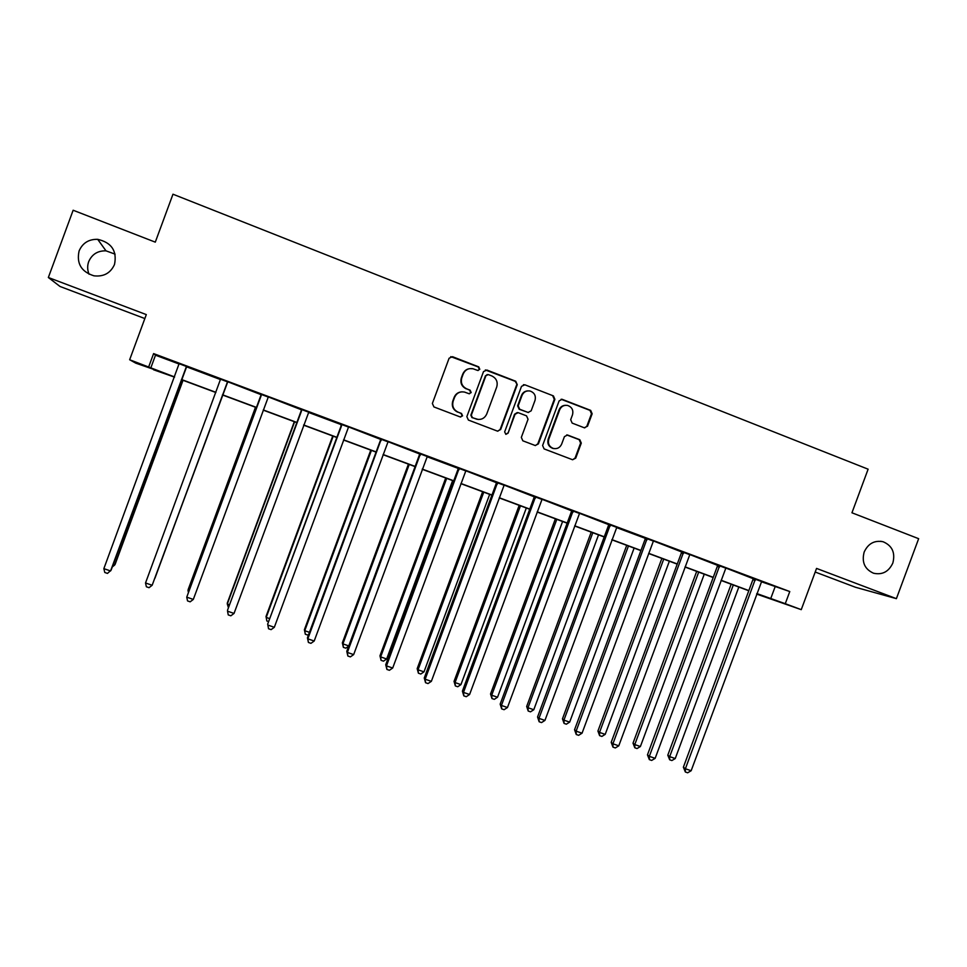 <?xml version="1.0" encoding="UTF-8"?>
<svg xmlns="http://www.w3.org/2000/svg" width="967" height="967" viewBox="0 0 967 967"><rect width="100%" height="100%" fill="white"/><g stroke="black" fill="none" stroke-linecap="round" stroke-linejoin="round"><path stroke-width="1.45" d="M479.801 369.297L478.725 366.868L452.508 356.69L449.099 358.237L432.37 403.481L433.929 406.938L460.207 416.946L462.577 415.846L461.501 413.441L458.116 412.147C453.511 409.839 451.855 406.164 453.185 401.112L454.575 397.352C456.569 393.061 459.869 391.297 464.474 392.058L469.031 393.726L471.195 392.578L470.119 390.16L466.723 388.855C462.129 386.534 460.485 382.847 461.803 377.795L463.193 374.036C465.103 369.853 468.306 368.076 472.803 368.693L477.698 370.458L479.801 369.297M478.121 370.506L479.318 369.37L478.254 366.952L450.755 356.63M460.582 417.043L462.129 415.846L461.054 413.441L458.116 412.147M469.358 393.787L470.724 392.602L469.648 390.197L466.723 388.855M864.172 552.048C861.549 562.153 864.679 569.212 873.539 573.226C882.315 575.123 888.746 571.727 892.831 563.048C895.478 552.749 892.227 545.654 883.101 541.75C874.47 540.094 868.161 543.527 864.172 552.048M79.113 250.912C76.357 263.471 81.301 271.763 93.92 275.813C103.699 276.925 110.552 273.153 114.505 264.487C117.212 250.936 111.604 242.56 97.691 239.333C88.795 239.127 82.606 242.995 79.113 250.912M115.109 254.152L105.995 250.84C97.703 250.658 91.938 254.273 88.686 261.67C87.211 265.852 87.344 270.047 89.073 274.241M584.237 427.765L587.537 426.217L592.155 413.767L590.68 410.383L562.081 399.286L559.095 400.942L542.608 445.509L544.095 448.906L572.597 459.748L575.728 458.14L581.288 443.104L579.813 439.719L567.496 435.005L564.426 436.637L561.658 444.107C559.941 447.757 557.149 449.196 553.281 448.434C549.183 446.694 547.685 443.611 548.797 439.187L559.651 409.863C561.259 406.358 563.93 404.895 567.641 405.451C571.993 407.083 573.6 410.201 572.488 414.831L570.687 419.702L572.162 423.099L584.237 427.765M761.392 581.747L789.773 591.55L785.264 603.698L801.256 609.657L756.641 594.076M153.668 369.37L135.743 363.145L129.651 359.748L146.307 314.601L48.35 277.505L73.141 210.238L155.288 242.149L172.972 194.21L868.112 469.188L851.951 512.788L918.65 538.692L896.397 598.658L816.547 568.415L801.256 609.657M129.651 359.748L174.604 376.949M789.773 591.55L153.596 353.596L148.713 366.844M517.248 384.685L515.737 381.252L486.897 370.047L483.512 371.594L466.856 416.632L468.391 420.065L497.497 431.137L500.664 429.517L517.248 384.685L515.193 381.312L485.325 369.95M524.851 384.793L553.39 395.89L554.889 399.298L538.389 443.901L535.235 445.521L522.833 440.807L521.334 437.398L528.042 419.267L526.532 415.858L518.131 412.643L515.048 414.287L508.062 433.192L505.838 434.328L504.653 431.886L521.503 386.341L524.851 384.793L553.39 395.89M815.205 572.041L855.457 587.259L896.397 598.658M48.35 277.505L60.014 286.474L144.845 318.554M153.596 353.596L155.494 355.203L179.161 364.051M186.438 366.771L220.44 379.56M227.692 381.747L261.102 394.681M268.463 396.99L301.329 409.73M308.497 412.413L341.133 424.61M348.724 427.003L380.527 439.344M388.226 441.774L419.521 453.922M427.015 456.726L458.104 468.354M465.997 470.869L496.289 482.63M504.291 485.18L534.098 496.76M542.185 499.359L571.509 510.757M579.692 513.38L608.545 524.597M616.547 527.595L645.219 538.317M653.583 541.012L681.517 551.891M689.967 554.623L717.454 565.32M725.999 568.1L753.039 578.629M186.643 366.541L179.149 363.737M227.656 381.88L220.428 379.173M268.367 397.099L261.09 394.379M308.703 412.184L301.317 409.428M348.628 427.112L341.121 424.308M388.13 441.883L380.527 439.042M427.221 456.509L419.509 453.62M465.901 470.977L458.092 468.052M504.194 485.289L496.289 482.34M542.088 499.468L534.086 496.47M579.596 513.489L571.509 510.467M616.728 527.378L608.545 524.319M653.487 541.121L645.219 538.027M689.882 554.732L681.517 551.601M725.903 568.197L717.454 565.042M761.573 581.542L753.039 578.351M756.835 593.557L785.264 603.698M181.47 379.499L215.907 392.324M222.507 394.778L256.642 407.47M263.29 409.948L296.893 422.446M303.662 424.96L336.721 437.265M343.611 439.828L376.139 451.927M383.137 454.526L415.145 466.432M422.253 469.08L453.753 480.804M460.969 483.488L491.961 495.019M499.274 497.739L529.783 509.089M537.205 511.845L567.218 523.014M574.736 525.806L604.278 536.806M611.893 539.634L640.964 550.453M648.676 553.317L677.287 563.966M685.083 566.867L713.247 577.335M721.14 580.273L748.845 590.583M174.531 377.13L153.535 369.757M756.69 593.919L764.135 596.47L756.762 593.726M748.784 590.752L721.08 580.454M713.175 577.504L685.023 567.037M677.214 564.136L648.615 553.487M640.903 550.622L611.833 539.804M604.206 536.975L574.676 525.988M567.145 523.183L537.132 512.027M529.711 509.258L499.214 497.92M491.889 495.189L460.896 483.657M453.68 480.974L422.18 469.261M415.073 466.614L383.065 454.708M376.066 452.109L343.539 440.009M336.649 437.447L303.59 425.142M296.821 422.627L263.229 410.129M256.569 407.651L222.446 394.959M215.846 392.505L181.397 379.693M155.494 355.203L150.743 368.076M775.075 586.872L770.687 598.706M472.331 368.765C467.847 368.161 464.656 369.938 462.746 374.096L463.193 374.036M466.275 388.891C461.682 386.57 460.038 382.896 461.356 377.855L462.746 374.096M461.585 391.853C458.032 392.203 455.542 394.04 454.139 397.377L454.575 397.352M457.681 412.147C453.076 409.839 451.432 406.164 452.749 401.124L454.139 397.377M497.763 431.209L500.144 429.481L516.704 384.733M488.299 374.592L485.93 375.68L471.316 415.194L472.392 417.599L476.634 419.182C481.324 420.077 484.697 418.336 486.752 413.961L496.724 387.005C498.041 381.977 496.422 378.302 491.852 375.97L488.299 374.592M487.163 374.543L485.93 375.68M478.375 419.485L471.932 417.587L470.856 415.181L485.446 375.74M535.392 445.557L537.809 443.841L554.272 399.323L552.786 395.914M517.236 412.571L514.517 414.275L508.062 433.192M505.934 434.352L507.53 433.143M534.993 400.459C536.117 395.781 534.461 392.638 530.037 391.006C526.302 390.463 523.63 391.937 522.023 395.443L518.179 405.826L519.69 409.246L528.103 412.462L531.161 410.83L534.993 400.459M527.801 390.873C524.791 391.091 522.676 392.626 521.467 395.467L522.023 395.443M528.429 412.534L519.146 409.246L517.635 405.838L521.467 395.467M524.295 384.842L523.437 384.673M565.683 405.294C562.528 405.366 560.316 406.889 559.035 409.863L559.651 409.863M554.103 448.615L552.677 448.362C548.579 446.633 547.092 443.551 548.192 439.139L559.035 409.863M572.645 459.76L575.075 458.056L580.635 443.043L579.16 439.671L566.698 434.92M584.684 427.885L586.872 426.193L591.478 413.767L590.003 410.383L561.114 399.262M113.151 564.607L114.602 565.103L115.085 564.402L183.029 380.297M112.293 566.94L114.602 565.103L182.836 380.224M186.486 366.336L110.564 570.953L103.856 568.644L179.137 363.592M186.752 366.433L111.084 570.192L107.47 573.407L104.787 572.488L103.856 568.644M154.962 578.169L222.579 395.007L154.962 578.169M255.481 407.252L188.142 589.616L188.952 590.752M255.614 407.3L187.997 590.426L188.384 592.312M227.765 381.772L152.157 585.265L145.521 582.98L220.44 379.463M227.366 382.195L152.157 585.265L149.039 587.694L146.38 586.776L145.521 582.98M261.126 395.769L186.752 597.159L261.271 394.306M193.315 599.419L190.161 601.825L187.538 600.918L186.752 597.159L193.315 599.419L268.173 397.316M260.933 395.841L261.078 394.234M294.306 421.685L227.281 603.13L227.305 603.988L229.542 604.762M294.609 421.805L227.305 603.988L228.442 607.735M332.733 435.984L266.022 616.499L266.227 617.417L269.708 618.626M333.204 436.165L266.227 617.417L266.844 620.971L266.022 616.499M268.608 621.576L266.844 620.971M370.772 450.138L304.387 629.735L304.75 630.714L309.452 632.333M371.413 450.368L304.75 630.714L305.306 634.231L304.387 629.735M308.678 634.412L307.76 635.077L305.306 634.231M301.535 410.878L227.511 610.274L301.692 409.416M234.038 613.429L230.847 615.798L228.248 614.915L227.535 611.192L234.038 613.429L308.799 412.075M301.16 410.878L301.317 409.283M341.532 425.831L267.678 624.102L341.677 424.38M274.326 627.293L271.111 629.638L268.536 628.755L267.895 625.081L274.326 627.293L348.434 427.329M340.976 425.758L341.121 424.162M268.536 628.755L267.678 624.102M381.107 440.614L380.369 440.481L307.433 637.785L307.832 638.824L381.252 439.175M314.202 641.024L310.951 643.333L308.413 642.463L307.832 638.824L314.202 641.024L387.936 442.1M380.369 440.481L380.514 438.897M308.413 642.463L307.433 637.785M420.258 455.252L419.352 455.046L346.778 651.323L347.358 652.435L420.415 453.825M353.656 654.599L350.38 656.883L347.866 656.013L347.358 652.435L353.656 654.599L427.317 456.4M419.352 455.046L419.509 453.475M347.866 656.013L346.778 651.323M459.023 469.744L457.935 469.466L385.724 664.728L386.474 665.888L459.18 468.318M392.699 668.028L389.399 670.288L386.909 669.442L386.474 665.888L392.699 668.028L465.719 471.183M457.935 469.466L458.092 467.907M386.909 669.442L385.724 664.728M497.376 484.08L496.131 483.742L424.259 678L425.178 679.209L497.534 482.654M431.355 681.336L428.018 683.56L425.553 682.714L425.178 679.209L431.355 681.336L504.012 485.494M496.131 483.742L496.289 482.195M425.553 682.714L424.259 678M535.343 498.271L533.929 497.872L462.407 691.127L463.495 692.396L535.5 496.857M469.599 694.499L466.251 696.699L463.809 695.865L463.495 692.396L469.599 694.499L541.907 499.673M533.929 497.872L534.086 496.325M463.809 695.865L462.407 691.127M572.923 512.317L571.34 511.857L500.169 704.121L501.426 705.439L573.08 510.914M507.47 707.518L504.085 709.705L501.668 708.871L501.426 705.439L507.47 707.518L579.414 513.695M571.34 511.857L571.497 510.322M501.668 708.871L500.169 704.121M610.117 526.217L608.388 525.697L537.555 716.994L538.97 718.36L610.274 524.827M544.941 720.415L541.544 722.579L539.151 721.757L538.97 718.36L544.941 720.415L616.825 527.269M608.388 525.697L608.545 524.174M539.151 721.757L537.555 716.994M646.935 539.985L645.049 539.405L574.555 729.734L576.127 731.149L647.104 538.595M582.049 733.191L578.617 735.319L576.259 734.509L576.127 731.149L582.049 733.191L653.305 541.327M645.049 539.405L645.207 537.882M576.259 734.509L574.555 729.734M683.391 553.607L681.348 552.979L611.192 742.342L612.921 743.804L683.548 552.23M618.783 745.823L615.326 747.938L612.981 747.128L612.921 743.804L618.783 745.823L689.701 554.925M681.348 552.979L681.517 551.468M612.981 747.128L611.192 742.342M719.472 567.097L717.296 566.408L647.467 754.828L649.341 756.339L719.641 565.719M655.143 758.346L651.673 760.425L649.353 759.627L649.341 756.339L655.143 758.346L725.733 568.403M717.296 566.408L717.454 564.909M649.353 759.627L647.467 754.828M408.425 464.148L342.354 642.85L342.898 643.877L348.785 645.908M409.234 464.438L342.898 643.877L343.382 647.346L342.354 642.85M348.688 646.161L345.811 648.18L343.382 647.346M445.714 478.012L379.958 655.819L380.647 656.895L386.667 658.974L452.641 480.587M446.681 478.375L380.647 656.895L381.083 660.34L379.958 655.819M386.667 658.974L383.488 661.162L381.083 660.34M482.63 491.744L417.176 668.668L418.034 669.805L423.993 671.86L489.665 494.367M483.754 492.167L418.034 669.805L418.409 673.201L417.176 668.668M423.993 671.86L420.79 674.023L418.409 673.201M519.182 505.342L454.043 681.397L455.046 682.569L460.945 684.612L526.314 507.989M520.464 505.814L455.046 682.569L455.36 685.929L454.043 681.397M460.945 684.612L457.717 686.751L455.36 685.929M555.384 518.808L490.535 693.992L491.707 695.213L497.546 697.231L562.601 521.491M556.811 519.339L491.707 695.213L491.961 698.549L490.535 693.992M497.546 697.231L494.294 699.346L491.961 698.549M591.224 532.14L526.677 706.466L527.994 707.735L533.784 709.73L598.537 534.86M592.795 532.732L527.994 707.735L528.2 711.035L526.677 706.466M533.784 709.73L530.508 711.833L528.2 711.035M626.713 545.352L562.468 718.819L563.93 720.137L569.66 722.119L634.11 548.096M628.441 545.992L563.93 720.137L564.075 723.401L562.468 718.819M569.66 722.119L566.36 724.186L564.075 723.401M661.863 558.418L597.92 731.052L599.528 732.418L605.197 734.376L669.357 561.211M663.725 559.119L599.528 732.418L599.613 735.645L597.92 731.052M605.197 734.376L601.885 736.419L599.613 735.645M696.687 571.376L633.022 743.164L634.775 744.578L640.396 746.524L704.254 574.193M698.682 572.113L634.775 744.578L634.811 747.769L633.022 743.164M640.396 746.524L637.048 748.543L634.811 747.769M731.161 584.201L667.798 755.167L669.684 756.629L675.244 758.551L738.824 587.054M733.3 584.999L669.684 756.629L669.672 759.784L667.798 755.167M675.244 758.551L671.884 760.546L669.672 759.784M755.203 580.454L752.882 579.704L683.379 767.194L685.398 768.753L755.372 579.088M691.151 770.735L687.646 772.79L685.349 772.004L685.398 768.753L691.151 770.735L761.658 581.433M752.882 579.704L753.039 578.218M685.349 772.004L683.379 767.194M554.272 399.323L554.889 399.298M548.192 439.139L548.797 439.187M567.097 435.041L567.738 435.077M579.16 439.671L579.813 439.719M580.635 443.043L581.288 443.104M575.075 458.056L575.728 458.14M561.791 399.419L562.419 399.395M590.003 410.383L590.68 410.383M591.478 413.767L592.155 413.767M586.872 426.193L587.537 426.217M381.264 439.598L380.539 439.465M420.427 454.248L419.521 454.043M459.192 468.741L458.104 468.475M497.546 483.077L496.301 482.751M535.513 497.28L534.098 496.881M573.093 511.325L571.509 510.878M610.286 525.238L608.557 524.73M647.104 539.006L645.219 538.438M683.56 552.628L681.517 552.012M719.641 566.13L717.466 565.441M755.372 579.487L753.039 578.75M105.995 250.84L97.691 239.333M880.647 541.266L883.101 541.75M552.677 448.362L553.281 448.434M566.855 434.957L567.496 435.005M561.452 399.311L562.081 399.286"/></g></svg>
